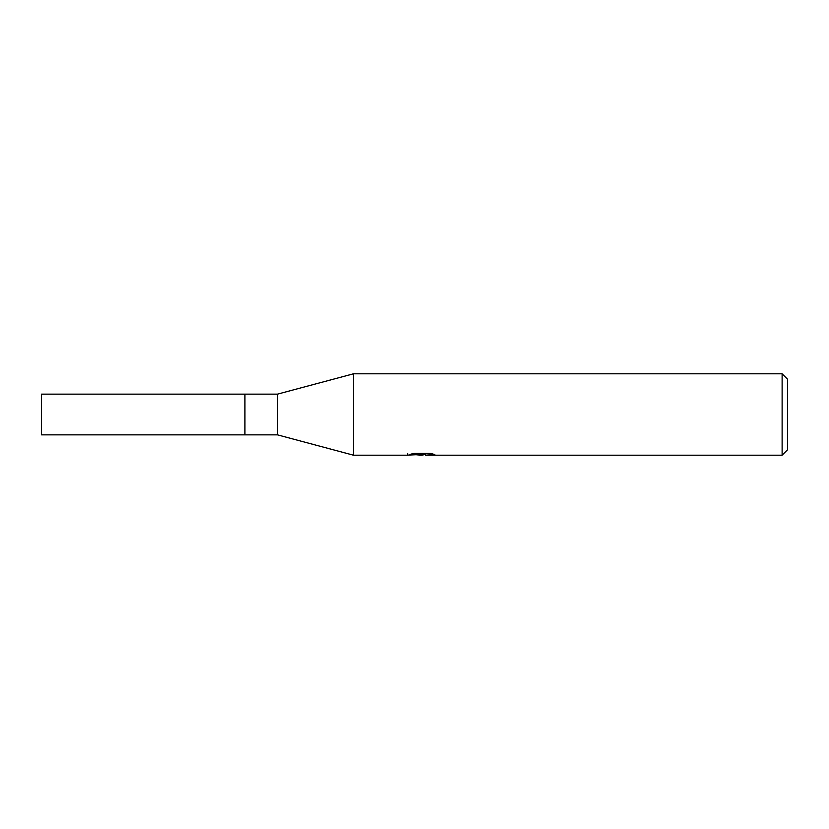 <?xml version="1.0" encoding="UTF-8"?>
<svg xmlns="http://www.w3.org/2000/svg" width="829" height="829" viewBox="0 0 829 829"><rect width="100%" height="100%" fill="white"/><g stroke="black" fill="none" stroke-linecap="round" stroke-linejoin="round"><path stroke-width="1.24" d="M407.723 453.753L407.433 455.194L353.455 455.194L277.487 434.852L244.928 434.852L244.928 394.148L277.487 394.148L353.455 373.806L782.12 373.806L787.55 379.226L787.55 449.774L782.12 455.194L425.588 455.194L425.432 453.815L427.463 453.359M277.487 434.852L277.487 394.148M353.455 455.194L353.455 373.806L353.455 455.194M425.432 454.551L421.287 455.194L416.552 454.8M421.287 455.194L419.36 455.194M782.12 455.194L782.12 373.806M407.723 455.111L422.914 454.427L409.899 454.427L414.137 453.359L430.189 453.359L434.842 454.551L425.432 455.173M422.914 453.359L422.914 454.427M244.928 434.852L41.45 434.852L41.45 394.148L244.928 394.148L244.928 434.852M422.914 453.836L425.432 453.836"/></g></svg>
